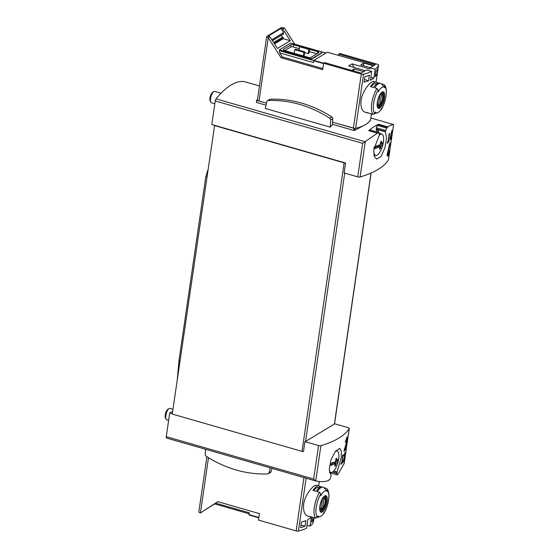 <?xml version="1.0" encoding="UTF-8"?>
<svg xmlns="http://www.w3.org/2000/svg" width="559" height="559" viewBox="0 0 559 559"><rect width="100%" height="100%" fill="white"/><g stroke="black" fill="none" stroke-linecap="round" stroke-linejoin="round"><path stroke-width="0.84" d="M342.66 456.444L341.759 462.593A142.084 47.536 -171.7 0 1 341.074 463.278L340.913 464.382A142.084 47.536 8.3 0 0 342.562 462.656L342.723 461.552A142.084 47.536 -171.7 0 1 342.094 462.251L343.219 454.523A142.084 47.536 -171.7 0 1 342.891 454.865L342.443 456.382M337.028 474.85L337.049 472.02L341.297 457.367L341.402 451.19L339.809 448.43L335.547 451.176L331.026 459.68L329.23 469.616L331.187 475.723L329.824 479.482A142.084 47.536 -171.7 0 1 328.566 480.118L328.489 480.607C324.625 481.809 320.377 481.928 315.758 480.964L313.669 479.049L166.261 436.642A1.97 0.699 106 0 0 166.54 438.046A1.97 0.699 106 0 0 166.568 438.046L315.549 480.908M344.141 463.453L338.153 474.053A142.084 47.536 -171.7 0 1 337.252 474.787M334.548 423.75L348.145 427.656A1.97 0.657 -171.7 0 1 349.27 428.439A1.97 0.657 -171.7 0 1 349.235 428.529A142.084 47.536 -171.7 0 1 320.908 445.649A1.97 0.657 -171.7 0 1 318.56 445.53L304.934 441.61L303.488 451.546A1.579 0.531 -171.7 0 1 302.028 451.386L172.249 414.051L214.628 125.342L211.791 124.524L215.236 100.941A1.97 0.699 106 0 1 216.047 98.859A106.559 37.837 106 0 1 244.507 81.663A1.97 0.699 106 0 1 244.535 81.67A1.97 0.699 106 0 1 244.562 81.677M345.728 441.722L346.853 438.584L346.482 442.141L343.96 451.239A142.084 47.536 8.3 0 0 345.958 448.702L346.196 447.088A142.084 47.536 -171.7 0 1 344.672 449.08L346.573 442.952L347.209 436.893L345.273 442.239A142.084 47.536 8.3 0 0 345.728 441.722L345.371 441.624M344.749 455.781C345.224 452.797 345.071 452.706 344.267 455.508C345.071 452.706 345.224 452.797 344.749 455.781L343.086 462.034A142.084 47.536 8.3 0 0 344.379 460.274L344.54 459.17A142.084 47.536 -171.7 0 1 343.547 460.546L344.805 456.333L345.252 452.189L343.981 455.864A142.084 47.536 8.3 0 0 344.267 455.508L344.051 455.445M390.671 138.332L390.455 139.806A142.084 47.536 8.3 0 0 390.727 139.443L390.944 137.968A142.084 47.536 8.3 0 0 391.398 137.318L391.559 136.214A142.084 47.536 -171.7 0 1 391.104 136.864L391.265 135.76A142.084 47.536 -171.7 0 1 390.993 136.123L390.832 137.228A142.084 47.536 -171.7 0 1 390.399 137.78L392.048 130.568A142.084 47.536 -171.7 0 1 391.747 130.967L389.875 139.324A142.084 47.536 8.3 0 0 390.671 138.332L390.077 138.157M387.611 126.851L387.541 127.347A142.084 47.536 8.3 0 1 386.569 128.06L385.361 131.861L386.618 137.773L384.92 147.758L381.098 156.45L376.584 159.119L374.167 156.122L373.733 149.791L379.135 135.467L379.365 134.006L378.681 132.623A142.084 47.536 8.3 0 1 377.36 133.238L368.751 130.68A106.559 37.837 106 0 1 378.702 124.294L387.611 126.851C390.42 125.349 392.411 124.58 393.585 124.552L393.578 124.573M214.628 125.342L345.581 163.011L344.127 172.948L357.753 176.868L362.644 143.349L377.367 133.154M357.753 176.868A1.97 0.657 8.3 0 0 360.101 176.986A142.084 47.536 8.3 0 0 388.428 159.867A1.97 0.657 8.3 0 0 388.463 159.776A1.97 0.657 8.3 0 0 388.456 159.678M369.855 130.086A1.97 0.699 106 0 1 370.135 130.03L379.002 132.581L369.855 130.086L368.835 130.701M389.015 135.355L388.114 141.504A142.084 47.536 -171.7 0 1 387.401 142.182L387.233 143.286A142.084 47.536 8.3 0 0 388.959 141.581L389.127 140.477A142.084 47.536 -171.7 0 1 388.463 141.168L389.588 133.433A142.084 47.536 -171.7 0 1 389.246 133.776L388.784 135.292M388.177 154.151L387.862 156.296A142.084 47.536 8.3 0 0 388.267 155.772L388.582 153.62A142.084 47.536 8.3 0 0 389.246 152.677L389.476 151.063A142.084 47.536 -171.7 0 1 388.812 152.006L389.05 150.399A142.084 47.536 -171.7 0 1 388.645 150.923L388.414 152.537A142.084 47.536 -171.7 0 1 387.75 153.334L390.189 142.818A142.084 47.536 -171.7 0 1 389.749 143.397L386.954 155.577A142.084 47.536 8.3 0 0 388.177 154.151L387.254 153.886M332.43 124.294L353.749 130.429L354.665 130.38L364.398 125.216M266 105.183L256.553 102.465L256.623 100.285L257.461 99.754M256.371 102.192L256.644 100.334M368.269 122.582L370.54 120.185L370.722 118.92A60.386 20.201 -171.7 0 1 370.708 118.976M330.243 127.145L332.402 124.741L332.766 118.732A1.775 1.551 -121.1 0 0 331.864 116.985A113.072 98.705 -121.1 0 0 270.249 99.257A1.775 1.551 -121.1 0 0 269.578 99.453L267.488 100.718A1.775 1.551 -121.1 0 0 266.839 101.633L265.232 108.446L330.243 127.145L330.669 119.996A1.775 1.551 -121.1 0 0 329.775 118.249A113.072 98.705 -121.1 0 0 268.152 100.522A1.775 1.551 -121.1 0 0 267.488 100.718M166.261 436.642L169.698 413.059L172.284 413.807M169.698 413.059L172.654 411.277M345.581 163.011A1.579 0.531 -171.7 0 1 344.12 162.851L214.342 125.516M334.52 423.736A1.579 0.531 -171.7 0 1 334.534 423.855A1.579 0.531 -171.7 0 1 334.394 424.029L305.549 441.456A1.579 0.531 -171.7 0 1 304.934 441.61M337.049 472.02L333.73 471.062M385.361 131.861L377.297 129.541L376.396 130.17A13.814 4.905 106 0 1 377.234 132.071M377.374 132.113A13.814 4.905 106 0 0 376.535 130.212M385.403 131.505L376.27 128.877A1.97 0.699 106 0 0 376.396 130.17M376.27 128.877L376.424 127.794A1.97 0.699 106 0 1 377.521 125.454L378.702 124.294M387.541 127.347L378.632 124.783M355.3 128.374A60.386 20.201 -171.7 0 1 354.944 128.458L332.556 122.218M266.468 103.205L256.847 100.438M205.544 449.268L205.237 454.425A1.775 1.551 -121.1 0 0 206.131 456.172A113.072 98.705 -121.1 0 0 267.754 473.899A1.775 1.551 -121.1 0 0 269.068 472.788L270.228 467.876M268.418 473.704L270.514 472.439A1.775 1.551 -121.1 0 0 271.164 471.523L271.912 468.358M388.959 141.581L388.142 141.343M390.944 137.968L390.273 137.745M390.175 138.192L390.238 137.766M391.398 137.318L391.181 136.759M390.573 137.563L391.111 137.234M388.582 153.62L387.785 153.39L389.064 152.621L389.239 151.419M387.701 154.011L387.785 153.39M344.672 449.08L344.302 448.968M346.971 439.563A4.179 1.481 106 0 0 346.853 437.152M345.958 448.702L345.79 447.661M344.218 449.478L345.651 448.611M342.562 462.656L341.787 462.433M345.015 454.579A2.858 1.013 106 0 0 345.022 452.364M344.379 460.274L344.316 459.505M343.268 460.798L344.211 460.225M380.057 146.675A29.138 9.748 -171.7 0 1 374.886 148.435A27.44 23.953 -121.1 0 0 375.201 146.297A29.138 9.748 8.3 0 0 380.372 144.536A29.138 25.434 -121.1 0 0 380.525 141.86A28.893 9.664 8.3 0 0 381.483 141.287A29.138 25.434 58.9 0 1 381.322 143.963A29.138 9.748 8.3 0 0 383.439 141.322A27.44 23.953 58.9 0 1 383.132 143.453A29.138 9.748 -171.7 0 1 381.014 146.095A29.138 25.434 58.9 0 1 380.413 148.645A28.893 9.664 -171.7 0 1 379.456 149.225A29.138 25.434 -121.1 0 0 380.057 146.675L378.115 146.116L374.963 148.016M379.177 135.271A11.138 3.955 -74 0 1 381.951 134.097A11.138 3.955 -74 0 1 383.453 141.546A29.159 29.159 0 0 1 381.021 149.98A11.138 3.955 -74 0 1 377.227 155.143A11.138 3.955 -74 0 1 375.795 155.493A11.138 3.955 -74 0 1 373.95 148.743A11.138 3.955 -74 0 1 374.209 146.87M374.334 131.239A11.837 4.206 -74 0 1 374.914 131.344L375.536 131.582M214.824 103.757L211.4 102.779A5.918 2.103 -74 0 1 210.757 102.129A5.918 2.103 -74 0 1 211.016 96.504A5.918 2.103 -74 0 1 213.783 91.606A5.918 2.103 -74 0 1 214.677 91.397L221.05 93.234M210.757 102.129L210.135 100.788A4.71 1.67 -74 0 1 210.345 96.309A4.71 1.67 -74 0 1 212.546 92.41L213.783 91.606M381.322 143.963L380.441 143.705M382.824 142.566L382.712 143.335L379.065 145.536L378.946 146.353M383.132 143.453L382.712 143.335M381.014 146.095L379.065 145.536M380.413 148.645L379.673 148.428M335.316 463.656A29.138 9.748 -171.7 0 1 330.145 465.416A27.44 23.953 -121.1 0 0 330.46 463.285A29.138 9.748 8.3 0 0 335.631 461.524A29.138 25.434 -121.1 0 0 335.791 458.848A28.893 9.664 8.3 0 0 336.742 458.268A29.138 25.434 58.9 0 1 336.581 460.944A29.138 9.748 8.3 0 0 338.698 458.303A27.44 23.953 58.9 0 1 338.391 460.441A29.138 9.748 -171.7 0 1 336.273 463.076A29.138 25.434 58.9 0 1 335.673 465.626A28.893 9.664 -171.7 0 1 334.715 466.206A29.138 25.434 -121.1 0 0 335.316 463.656L333.374 463.097L330.222 464.997M335.281 451.511A11.138 3.955 -74 0 1 337.21 451.078A11.138 3.955 -74 0 1 338.712 458.527A29.159 29.159 0 0 1 336.287 466.961A11.138 3.955 -74 0 1 332.493 472.124A11.138 3.955 -74 0 1 331.054 472.474A11.138 3.955 -74 0 1 329.223 469.392M168.643 420.326L166.659 419.76A5.918 2.103 -74 0 1 166.016 419.11A5.918 2.103 -74 0 1 166.282 413.485A5.918 2.103 -74 0 1 169.049 408.587A5.918 2.103 -74 0 1 169.936 408.377L172.948 409.244M166.016 419.11L165.394 417.769A4.71 1.67 -74 0 1 165.604 413.297A4.71 1.67 -74 0 1 167.805 409.391L169.049 408.587M336.581 460.944L335.707 460.693M338.083 459.547L337.971 460.316L334.324 462.517L334.205 463.334M338.391 460.441L337.971 460.316M336.273 463.076L334.324 462.517M335.673 465.626L334.932 465.416M207.829 170.16L205.838 176.567L178.992 360.583L177.28 379.554M206.851 176.861L205.838 176.567M180.005 360.876L178.992 360.583M373.999 65.431L327.301 52.239L313.83 60.379A1.579 0.559 106 0 0 313.753 60.763L313.487 62.601L279.8 52.909L282.365 56.92L281.051 57.717L322.704 69.7L323.64 63.244L361.289 74.074A1.97 0.657 8.3 0 0 363.546 74.214A59.198 19.81 8.3 0 0 371.7 71.412L370.407 80.244A59.198 19.81 8.3 0 0 373.866 78.155L370.841 77.282M323.689 63.216L313.83 60.379M354.085 67.499L352.121 63.845L348.662 65.934L365.265 70.713M352.121 63.845L369.848 68.946L370.009 67.842L375.285 64.655L338.719 54.139L338.558 55.243M370.289 67.674L360.737 64.928L363.867 63.034L373.419 65.78M351.73 70.371L354.147 68.911L363.692 71.657M368.549 80.727A59.198 19.81 8.3 0 1 364.07 82.229L364.873 76.709A59.198 19.81 8.3 0 0 369.359 75.206L368.549 80.727L364.454 79.546M376.92 74.459A59.198 19.81 8.3 0 1 375.145 76.744L375.948 71.224A59.198 19.81 8.3 0 0 377.723 68.939L376.92 74.459L375.536 74.061M372.574 114.176A15.987 5.674 -74 0 1 371.707 114.113A15.987 5.674 -74 0 1 370.938 113.708L373.23 114.364L374.796 113.477A14.8 5.255 -74 0 1 378.198 90.125A58.674 51.218 -121.1 0 1 378.275 91.746A13.437 4.772 -74 0 1 378.646 91.103A13.437 4.772 -74 0 1 384.725 87.588A13.437 4.772 -74 0 1 384.871 87.763A58.674 51.218 58.9 0 0 384.795 86.142L384.117 84.744M383.607 84.458L381.315 83.801L384.606 87.463M378.198 90.125L377.018 88.441L374.726 87.784A15.987 5.674 -74 0 1 380.546 83.396A15.987 5.674 -74 0 1 381.315 83.801M374.796 113.477A58.674 51.218 -121.1 0 0 375.32 112.024A13.437 4.772 -74 0 0 377.472 112.785A13.437 4.772 -74 0 0 381.909 108.041A58.674 51.218 58.9 0 1 381.385 109.494L381.245 109.774C386.038 101.955 388.323 87.826 384.124 84.737M380.546 83.396L379.484 83.088A15.987 5.674 -74 0 0 373.657 87.477L370.47 86.561A15.987 5.674 -74 0 1 376.291 82.166L373.845 81.467C371.456 80.321 362.414 90.446 361.044 100.368C360.534 106.979 361.855 110.92 365.013 112.17M368.318 112.953A15.987 5.674 -74 0 1 367.452 112.89A15.987 5.674 -74 0 1 366.683 112.485L369.876 113.4A15.987 5.674 -74 0 0 370.645 113.812L371.707 114.113M376.291 82.166A15.987 5.674 -74 0 1 377.059 82.578L376.885 83.773M378.618 83.025L377.059 82.578M373.866 78.155L375.159 69.323A59.198 19.81 8.3 0 0 378.548 65.151A1.97 0.657 8.3 0 0 378.562 65.103A1.97 0.657 8.3 0 0 377.437 64.32L339.795 53.489L338.719 54.139M332.556 122.183L353.393 128.179A1.97 0.657 8.3 0 0 355.657 128.318A59.198 19.81 8.3 0 0 370.659 119.249A1.97 0.657 8.3 0 0 370.673 119.2A1.97 0.657 8.3 0 0 370.673 119.151M323.64 63.244L324.716 62.601L361.275 73.117L366.55 69.931L371.7 71.412M271.807 39.703L283.616 32.569L280.981 28.453L282.756 28.963L290.275 40.716L283.182 38.676L283.315 37.767L274.12 43.322M283.182 38.676L274.504 43.916M280.981 28.453L268.124 36.216L269.899 36.726L277.425 48.479L290.275 40.716M316.953 53.769L309.295 51.561M299.351 48.703L293.328 46.97A1.97 0.657 8.3 0 0 290.729 46.956L284.741 50.576M304.634 52.574L308.24 53.615L309.064 53.112L309.686 48.885L308.861 49.381L308.24 53.615M304.068 56.138L304.739 51.868L303.914 52.364L303.397 55.942M294.726 44.098L284.405 27.964A2.76 0.922 8.3 0 0 280.765 27.95L266.923 36.314A2.76 0.922 8.3 0 0 266.671 36.628A2.76 0.922 8.3 0 0 268.25 37.726L269.899 36.726M266.671 36.628L257.44 99.928A2.76 0.922 8.3 0 0 259.02 101.025L268.25 37.726L281.051 57.717M279.668 50.38L279.367 49.912L308.442 58.276L308.386 58.646L279.668 50.38L279.255 50.631L279.8 52.909M308.442 58.276A3.158 1.055 8.3 0 0 312.6 58.297L321.334 53.021A3.158 1.055 8.3 0 0 321.621 52.658A3.158 1.055 8.3 0 0 319.811 51.407L290.736 43.043L279.367 49.912M325.925 53.07L291.47 43.253M282.756 28.963L284.405 27.964M308.386 58.646A3.158 1.055 8.3 0 0 312.544 58.667L321.278 53.385A3.158 1.055 8.3 0 0 321.565 53.028L321.621 52.658M282.365 56.92L322.864 68.568M259.02 101.025L266.475 103.17M375.159 69.323L370.009 67.842M299.91 46.565L293.65 44.762A1.97 0.657 8.3 0 0 291.05 44.748L290.729 46.956M309.616 49.353L317.764 51.701L317.505 53.433M291.05 44.748L283.308 49.43A1.97 0.657 8.3 0 0 283.127 49.653A1.97 0.657 8.3 0 0 284.258 50.436L308.365 57.374A1.97 0.657 8.3 0 0 310.965 57.388L318.707 52.707A1.97 0.657 8.3 0 0 318.889 52.483A1.97 0.657 8.3 0 0 317.764 51.701M308.861 49.381L299.638 46.725L300.462 46.229L309.686 48.885M299.638 46.725L299.128 50.254M304.739 51.868L295.522 49.22L294.698 49.716L294.174 53.294M294.698 49.716L303.914 52.364M272.429 40.681L283.217 34.162L283.616 32.569M283.315 37.767A1.97 1.726 58.9 0 1 282.561 37.111L281.268 35.343M371.19 86.771A14.408 5.115 -74 0 1 375.858 83.689L376.682 83.927M377.311 102.304A8.623 3.061 -74 0 1 379.987 94.492A8.623 3.061 -74 0 1 384.697 95.163A8.623 3.061 -74 0 1 380.434 107.628A8.623 3.061 -74 0 1 377.311 102.304M384.403 98.028A8.35 2.963 106 0 0 382.049 92.347A8.35 2.963 106 0 0 377.43 102.241A8.35 2.963 106 0 0 379.778 107.915A8.35 2.963 106 0 0 384.403 98.028M379.512 95.624A6.093 2.166 -74 0 1 382.663 96.029A6.093 2.166 -74 0 1 380.218 104.533A6.093 2.166 -74 0 1 377.332 103.205M378.436 105.497A5.842 2.075 106 0 0 380.085 104.498L381.58 94.247A5.842 2.075 -74 0 0 379.931 95.24L378.436 105.497M381.916 92.619A7.498 2.662 -74 0 1 382.391 100.557A7.498 2.662 -74 0 1 377.772 107.028M378.646 104.086L380.085 104.498M363.867 63.034L363.476 65.717M354.147 68.911L353.84 70.979M258.831 517.83L249.007 515.007A1.579 0.559 106 0 1 249.041 514.65L249.307 512.813L215.627 503.121L214.523 503.855L249.16 513.826M312.055 519.486L313.445 519.884A59.198 19.81 -171.7 0 1 311.663 522.169L312.39 517.215M305.074 526.152A59.198 19.81 -171.7 0 1 300.588 527.654L301.392 522.134A59.198 19.81 -171.7 0 0 305.878 520.632L305.074 526.152L300.98 524.971M315.164 518.018A15.987 5.674 -74 0 1 314.298 517.955A15.987 5.674 -74 0 1 313.529 517.543L315.821 518.207L317.379 517.313A58.674 51.218 -121.1 0 0 317.91 515.866A13.437 4.772 -74 0 0 320.062 516.621L317.337 517.417M320.062 516.621A13.437 4.772 -74 0 0 324.129 512.526A13.437 4.772 -74 0 0 324.499 511.883A58.674 51.218 58.9 0 1 323.975 513.33L323.829 513.616C328.189 505.888 331.291 493.122 326.715 488.58M326.708 488.587L327.378 489.977A58.674 51.218 58.9 0 1 327.455 491.606A13.437 4.772 -74 0 0 327.315 491.424A13.437 4.772 -74 0 0 320.866 495.588A58.674 51.218 -121.1 0 0 320.789 493.96L319.601 492.283L317.309 491.62A15.987 5.674 -74 0 1 323.137 487.231A15.987 5.674 -74 0 1 323.906 487.637L327.197 491.305M326.197 488.3L323.906 487.637M323.137 487.231L322.075 486.924A15.987 5.674 -74 0 0 316.247 491.319L313.054 490.397A15.987 5.674 -74 0 1 318.882 486.009L316.436 485.303C314.046 484.164 304.997 494.296 303.635 504.197C303.118 510.814 304.438 514.748 307.597 516.006M318.882 486.009A15.987 5.674 -74 0 1 319.65 486.414L319.475 487.616M321.201 486.861L319.65 486.414M310.909 516.789A15.987 5.674 -74 0 1 310.042 516.733A15.987 5.674 -74 0 1 309.274 516.32L312.467 517.236A15.987 5.674 -74 0 0 313.236 517.648L314.298 517.955M313.445 519.884L313.746 517.795M313.424 521.882A1.97 0.657 -171.7 0 1 313.424 521.938A1.97 0.657 -171.7 0 1 313.41 521.987A59.198 19.81 -171.7 0 1 310.014 526.159L311.307 517.327A59.198 19.81 -171.7 0 1 307.841 519.416L306.556 528.248A59.198 19.81 -171.7 0 1 298.408 531.05A1.97 0.657 -171.7 0 1 296.144 530.91L258.503 520.08L259.439 513.63L217.793 501.647L200.422 512.959A2.76 0.922 -171.7 0 1 198.843 511.862L206.9 456.668M310.014 526.159L306.989 525.285M214.635 503.89L200.422 512.959L208.493 457.667M217.856 501.668L215.627 503.121M214.383 504.043L214.929 504.197M313.781 490.606A14.408 5.115 -74 0 1 318.441 487.525L319.273 487.762M327.106 501.793A8.623 3.061 -74 0 1 324.43 509.612A8.623 3.061 -74 0 1 319.72 508.942A8.623 3.061 -74 0 1 323.982 496.476A8.623 3.061 -74 0 1 327.106 501.793M320.021 506.077A8.35 2.963 106 0 0 322.368 511.758A8.35 2.963 106 0 0 326.987 501.863A8.35 2.963 106 0 0 324.639 496.182A8.35 2.963 106 0 0 320.021 506.077M322.103 499.466A6.093 2.166 -74 0 1 325.142 502.171A6.093 2.166 -74 0 1 322.208 509.053A6.093 2.166 -74 0 1 319.923 507.041M324.171 498.083A5.842 2.075 106 0 0 322.522 499.082L321.027 509.333A5.842 2.075 -74 0 0 322.676 508.341L324.171 498.083M324.506 496.455A7.498 2.662 -74 0 1 325.555 501.765A7.498 2.662 -74 0 1 320.363 510.87M321.236 507.921L322.676 508.341M344.085 463.844L349.235 428.529M315.758 480.964L320.908 445.649M360.101 176.986L365.258 141.672M388.428 159.867L393.585 124.552M393.599 124.552L370.848 118.005L393.606 124.552L388.463 159.776M244.535 81.67L259.474 85.967L244.507 81.663M365.139 141.748L216.047 98.859M313.669 479.049L318.56 445.53M362.644 143.349L215.236 100.941M302.028 451.386L344.12 162.851M305.549 441.456L344.7 173.115M334.394 424.029L371.001 173.059M377.297 129.541A14.408 5.115 -74 0 1 378.667 132.483M385.556 130.422L376.424 127.794M386.569 128.06L377.521 125.454M336.986 472.397L333.43 471.377M336.825 473.48L332.36 472.201M353.749 130.429L354.043 128.402M354.665 130.38L354.944 128.458M329.775 118.249L331.864 116.985M330.669 119.996L332.766 118.732M268.152 100.522L270.249 99.257M269.068 472.788L271.164 471.523M373.23 114.364A15.987 5.674 -74 0 1 371.742 103.443A15.987 5.674 -74 0 1 377.018 88.441M363.546 74.214L355.657 128.318M378.548 65.151L376.074 82.11L378.562 65.103M370.673 119.2L371.428 114.036L370.659 119.249M323.591 63.593L313.753 60.763M279.255 50.631L313.788 60.568M320.265 51.554L325.799 53.147M361.289 74.074L353.393 128.179M321.334 53.021L321.278 53.385M312.6 58.297L312.544 58.667M293.65 44.762L293.328 46.97M283.308 49.43L283.238 49.919M282.561 37.111L273.61 42.519M283.364 33.938L272.366 40.583M384.795 86.142A14.8 5.255 -74 0 1 381.385 109.494M382.342 92.535A7.693 2.732 -74 0 1 382.845 100.683A7.693 2.732 -74 0 1 378.087 107.328L377.905 107.209C377.604 108.132 377.451 106.455 377.451 102.185C378.122 98.384 379.288 95.463 380.959 93.416L382.342 92.535M315.821 518.207A15.987 5.674 -74 0 1 314.333 507.286A15.987 5.674 -74 0 1 319.601 492.283M313.41 521.987L314.011 517.872L313.424 521.938M318.665 485.946L319.315 481.502L318.672 485.946M298.408 531.05L306.115 478.197M258.88 517.48L249.041 514.65M296.144 530.91L303.928 477.568M327.378 489.977A14.8 5.255 -74 0 1 323.975 513.33M317.379 517.313A14.8 5.255 -74 0 1 320.789 493.96M326.016 501.828A7.693 2.732 -74 0 1 320.677 511.164C320.908 509.71 319.958 514.727 320.062 505.888C321.809 497.755 324.115 496.762 324.325 496.56L324.933 496.371A7.693 2.732 -74 0 1 326.016 501.828M334.534 423.855L371.127 173.004M315.604 480.929L166.54 438.046M344.134 463.67L349.27 428.439M337.028 474.857L329.593 472.718M256.336 102.255L256.623 100.285M370.547 120.171L370.729 118.906M346.853 438.584L346.245 438.41M345.008 453.349L344.623 453.237M381.951 134.097L379.344 133.077M375.795 155.493L373.908 155.136M337.21 451.078L336.015 450.61M331.054 472.474L329.475 472.173M367.452 112.89L365.006 112.184M377.472 112.785L374.747 113.575M384.725 87.588L383.74 86.477M310.042 516.733L307.597 516.027M327.315 491.424L326.323 490.313"/></g></svg>
